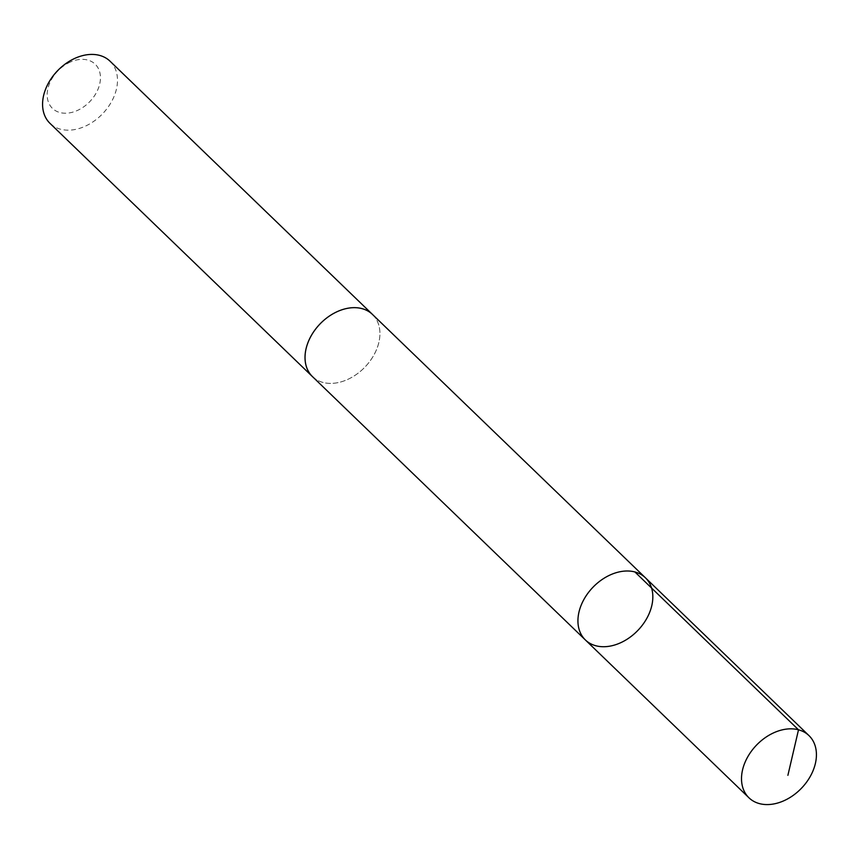 <?xml version="1.0" encoding="UTF-8"?>
<svg xmlns="http://www.w3.org/2000/svg" width="859" height="859" viewBox="0 0 859 859"><rect width="100%" height="100%" fill="white"/><g stroke="black" fill="none" stroke-linecap="round" stroke-linejoin="round"><path stroke-width="0.64" stroke-dasharray="4.29 3.22" d="M585.376 639.955A43.208 31.139 134 0 0 623.086 641.555A43.208 31.139 134 0 0 645.388 577.763M372.473 314.437A43.197 31.128 -46 0 1 350.182 378.218A43.197 31.128 -46 0 1 312.483 376.618M373.042 314.995A43.218 31.139 -46 0 1 364.882 367.147A43.218 31.139 -46 0 1 313.052 377.176M110.038 61.193A43.218 31.139 -46 0 1 102.446 113.914A43.218 31.139 -46 0 1 50.026 123.395M68.323 63.029A30.741 22.151 -46 0 1 99.129 86.136A30.741 22.151 -46 0 1 53.977 109.694A30.741 22.151 -46 0 1 68.323 63.029"/><path stroke-width="1.29" d="M313.052 377.176A43.218 31.139 -46 0 1 312.472 376.629A43.197 31.128 -46 0 1 334.774 312.837A43.197 31.128 -46 0 1 372.473 314.437L645.388 577.763A43.208 31.139 134 0 0 592.978 587.245A43.208 31.139 134 0 0 585.376 639.955A43.208 31.139 134 0 0 623.086 641.555A43.208 31.139 134 0 0 645.388 577.763A43.208 31.139 134 0 0 592.978 587.245A43.208 31.139 134 0 0 585.376 639.955L748.962 797.807A43.218 31.139 -46 0 1 771.264 734.005A43.218 31.139 -46 0 1 808.974 735.605A43.218 31.139 -46 0 1 786.672 799.407A43.218 31.139 -46 0 1 748.962 797.807M585.376 639.955L312.483 376.618A43.218 31.139 -46 0 1 334.774 312.826A43.218 31.139 -46 0 1 372.484 314.426A43.218 31.139 -46 0 1 373.042 314.995M312.472 376.629L50.026 123.395A43.218 31.139 -46 0 1 72.328 59.593A43.218 31.139 -46 0 1 110.038 61.193L372.484 314.426M787.896 775.323L798.505 729.796L634.919 571.965M645.388 577.763L808.974 735.605"/></g></svg>
